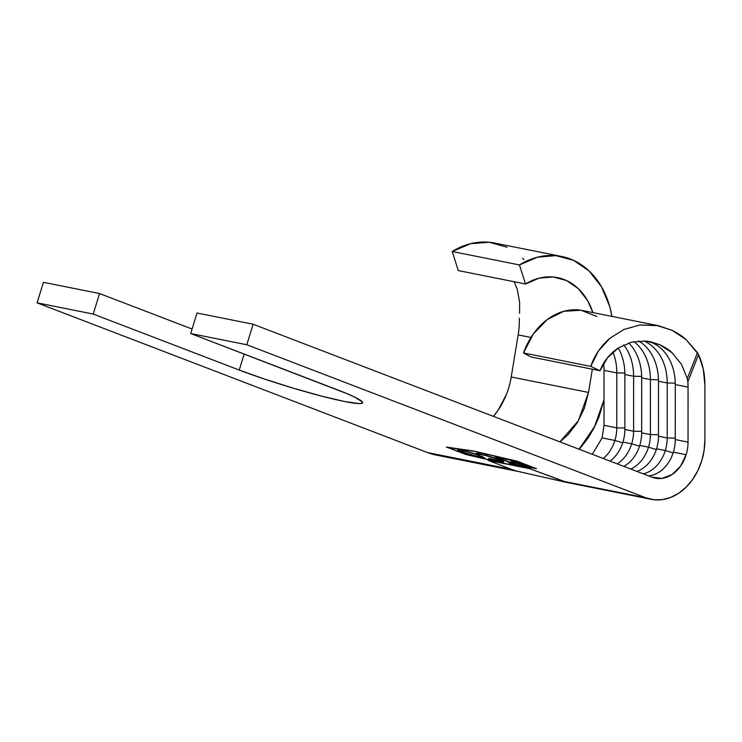 <?xml version="1.0" encoding="UTF-8"?>
<svg xmlns="http://www.w3.org/2000/svg" width="742" height="742" viewBox="0 0 742 742"><rect width="100%" height="100%" fill="white"/><g stroke="black" fill="none" stroke-linecap="round" stroke-linejoin="round"><path stroke-width="1.11" d="M592.32 454.299L602.114 437.919L614.886 440.47L622.723 442.816L614.886 440.47A33.409 25.775 101.3 0 0 616.797 427.874L624.857 428.023L616.797 427.874A33.409 25.775 -78.7 0 1 614.886 440.47L602.114 437.919L604.025 425.324L616.797 427.874L616.806 372.901L604.034 370.341A49.566 38.25 101.3 0 0 603.626 363.32M631.692 443.827A33.409 25.775 101.3 0 0 633.594 431.232L641.663 431.38L633.594 431.232A33.409 25.775 -78.7 0 1 631.692 443.827L622.955 442.084A33.409 25.775 101.3 0 0 624.857 429.488L633.594 431.232L633.612 376.259L624.875 374.506A49.566 38.25 101.3 0 0 618.262 347.989A49.566 38.25 -78.7 0 1 624.875 374.506L624.857 429.488L633.594 431.232L633.612 376.259L624.875 374.506L624.857 429.488A33.409 25.775 -78.7 0 1 622.955 442.084L631.692 443.827A33.409 25.775 -78.7 0 1 617.279 463.871A33.409 25.775 101.3 0 0 631.692 443.827L639.53 446.174L631.692 443.827M648.499 447.185A33.409 25.775 101.3 0 0 650.4 434.589L658.469 434.738L650.4 434.589A33.409 25.775 -78.7 0 1 648.499 447.185L639.762 445.441A33.409 25.775 101.3 0 0 641.663 432.846L650.4 434.589L650.409 379.616L641.672 377.863A49.566 38.25 101.3 0 0 628.724 342.98A49.566 38.25 -78.7 0 1 641.672 377.863L641.663 432.846L650.4 434.589L650.409 379.616L641.672 377.863L641.663 432.846A33.409 25.775 -78.7 0 1 639.762 445.441L648.499 447.185A33.409 25.775 -78.7 0 1 630.746 469.037A33.409 25.775 101.3 0 0 648.499 447.185L656.327 449.531L648.499 447.185M665.296 450.542A33.409 25.775 101.3 0 0 667.206 437.947L675.266 438.095L667.206 437.947A33.409 25.775 -78.7 0 1 665.296 450.542L656.559 448.799A33.409 25.775 101.3 0 0 658.469 436.203L667.206 437.947L667.216 382.974L658.479 381.221A49.566 38.25 101.3 0 0 638.63 341.014A49.566 38.25 -78.7 0 1 658.479 381.221L658.469 436.203L667.206 437.947L667.216 382.974L658.479 381.221L658.469 436.203A33.409 25.775 -78.7 0 1 656.559 448.799L665.296 450.542A33.409 25.775 -78.7 0 1 643.277 473.85A33.409 25.775 101.3 0 0 665.296 450.542L673.133 452.889L665.296 450.542M596.846 316.463L580.949 310.239L563.79 311.288L547.308 319.496L533.35 333.919L523.5 352.951L590.725 366.381C594.592 355.316 600.974 345.957 609.878 338.287L623.994 329.439L639.845 325.005L658.228 325.645L582.553 310.527A65.435 50.493 101.3 0 0 523.5 352.951L530.966 356.939L599.99 370.731L590.725 366.381L523.5 352.951L530.966 356.939L599.99 370.731C603.682 361.28 609.813 353.674 618.383 347.915L631.572 342.164L645.809 341.051L650.437 341.728L659.74 344.687C665.76 347.72 669.859 350.4 672.039 352.719L681.518 364.368L687.287 378.541L687.825 381.787A49.566 38.25 -78.7 0 1 688.057 387.129L675.285 384.579L675.266 439.561A33.409 25.775 -78.7 0 1 673.365 452.156A33.409 25.775 -78.7 0 1 648.666 475.91A33.409 25.775 101.3 0 0 673.365 452.156L686.137 454.707A33.409 25.775 -78.7 0 1 655.381 478.182A33.409 25.775 -78.7 0 1 652.144 477.245L253.124 324.226L246.808 344.752L190.685 333.538L346.811 393.585L354.657 397.1L362.467 402.034L362.124 403.258L358.924 403.583L344.585 401.505L321.629 396.126L293.544 388.261L264.616 379.106L239.239 370.063L93.223 314.061L37.1 302.847L427.522 452.574L511.544 469.361L488.115 460.383L529.788 468.712L567.148 482.513L651.161 499.32A54.954 42.405 -78.7 0 1 645.828 497.771L561.805 480.983L645.828 497.771L246.808 344.752L253.124 324.226L652.144 477.245L662.152 478.377L672.122 474.49L680.544 466.18L686.137 454.707L673.365 452.156A33.409 25.775 101.3 0 0 675.266 439.561L688.038 442.111A33.409 25.775 -78.7 0 1 686.137 454.707A33.409 25.775 101.3 0 0 688.038 442.111L688.057 387.129A49.566 38.25 101.3 0 0 687.825 381.787L698.537 354.574L703.286 369.071L704.9 384.996L704.891 439.978L704.093 450.431L701.756 460.699A54.954 42.405 -78.7 0 1 651.161 499.32M658.228 325.645L672.104 330.301C678.633 333.724 683.317 336.84 686.174 339.65L698.537 354.574A65.435 50.493 -78.7 0 1 704.9 384.996L704.891 439.978A54.954 42.405 -78.7 0 1 701.756 460.699L697.851 470.613L692.564 479.573L686.1 487.206L678.698 493.244L670.666 497.437L662.291 499.635L653.906 499.746L645.828 497.771L246.808 344.752L190.685 333.538L197.001 313.013L253.124 324.226L197.001 313.013L190.685 333.538L336.71 389.531A78.123 6.483 17.1 0 1 362.643 402.767A78.123 6.483 17.1 0 1 318.244 395.245A78.123 6.483 17.1 0 1 239.239 370.063L244.174 354.045L239.239 370.063L93.223 314.061L37.1 302.847L427.522 452.574L436.24 455.087M612.938 352.051A49.566 38.25 -78.7 0 1 616.806 372.901L604.034 370.341L604.025 425.324L616.797 427.874L616.806 372.901A49.566 38.25 101.3 0 0 612.938 352.051M623.781 344.919A49.566 38.25 -78.7 0 1 633.612 376.259A49.566 38.25 101.3 0 0 623.781 344.919M633.937 341.645A49.566 38.25 -78.7 0 1 650.409 379.616A49.566 38.25 101.3 0 0 633.937 341.645M643.62 340.912A49.566 38.25 -78.7 0 1 667.216 382.974A49.566 38.25 101.3 0 0 643.62 340.912M675.285 384.579A49.566 38.25 101.3 0 0 648.128 341.329A49.566 38.25 -78.7 0 1 675.285 384.579L675.266 439.561L688.038 442.111L688.057 387.129L675.285 384.579M192.076 329.021L99.539 293.535L43.416 282.322L37.1 302.847L43.416 282.322L99.539 293.535L93.223 314.061L99.539 293.535L192.076 329.021M610.045 461.097A33.409 25.775 101.3 0 0 622.955 442.084A33.409 25.775 -78.7 0 1 610.045 461.097M623.827 466.384A33.409 25.775 101.3 0 0 639.762 445.441A33.409 25.775 -78.7 0 1 623.827 466.384M636.924 471.411A33.409 25.775 101.3 0 0 656.559 448.799A33.409 25.775 -78.7 0 1 636.924 471.411M506.406 394.447L498.188 410.094L493.402 416.373A66.808 51.55 101.3 0 0 511.219 376.992L518.157 334.902L530.984 337.462L518.157 334.902A66.808 51.55 101.3 0 0 519.261 318.207A66.808 51.55 -78.7 0 1 518.157 334.902L511.219 376.992L588.517 392.435L584.353 408.23L577.332 422.69L568.001 434.812L559.922 441.88M535.121 468.221L516.886 461.227L474.611 451.377L447.658 447.398L465.883 454.382L508.159 464.242L535.121 468.221L508.159 464.242L465.855 454.503L446.341 447.009L473.813 451.071L516.914 461.116L536.438 468.601L508.956 464.548L465.855 454.503L447.714 447.213L474.611 451.377L516.924 461.116L535.121 468.221M478.868 454.503C478.302 454.002 479.221 453.983 481.614 454.456L497.474 458.89L501.175 461.023L488.737 458.528L500.145 461.561L503.707 461.849L499.041 459.474L502.371 460.875L503.688 461.747L502.909 461.988L491.501 459.372L488.876 458.343L500.47 461.153L501.165 460.967L498.967 459.752L484.99 455.226L476.383 453.798L476.531 453.26L486.993 455.505L499.041 459.474L479.601 453.687C476.587 453.084 475.511 453.121 476.383 453.798L478.868 454.503L479.026 453.214M496.491 457.155L514.011 463.871L519.678 465.373L510.839 463.602L508.836 462.841L512.499 463.574L494.979 456.849L512.499 463.574L508.836 462.841L510.839 463.602L519.678 465.373L514.011 463.871L496.491 457.155M501.23 458.102L510.709 459.994L530.233 467.479L520.754 465.586L518.751 464.817L526.718 466.412L520.717 464.112L512.741 462.516L510.737 461.747L518.714 463.342L511.201 460.457L501.23 458.102L511.201 460.457L518.714 463.342L510.737 461.747L512.741 462.516L520.717 464.112L526.718 466.412L518.751 464.817L520.754 465.586L530.233 467.479L510.709 459.994L501.23 458.102M460.847 449.94L475.297 453.974L484.684 457.916L479.592 457.424L466.931 453.77L459.001 450.728L457.591 449.837L458.194 449.55L460.847 449.94L457.545 449.689L462.312 452.119C469.139 454.642 475.529 456.553 481.502 457.833L484.73 458.064L479.879 455.607C473.118 453.112 466.774 451.219 460.847 449.94M579.279 449.3L588.313 437.734L594.11 427.856L598.85 417.347L604.025 399.882M561.694 256.463L494.478 243.033A88.363 68.181 101.3 0 0 452.221 251.51L519.437 264.94A88.363 68.181 -78.7 0 1 561.694 256.463A88.363 68.181 -78.7 0 1 611.946 316.398L609.776 306.706L601.521 286.839L589.167 271.006L573.594 260.349L555.934 255.638L537.431 257.205L519.437 264.94L525.522 284.01L539.128 278.157L553.115 276.97L566.471 280.532L578.241 288.592L587.581 300.556L592.923 312.595A66.808 51.55 -78.7 0 0 557.474 277.591L557.094 277.517M592.348 369.201L588.517 392.435L592.348 369.201M614.886 440.47A33.409 25.775 -78.7 0 1 603.255 458.5A33.409 25.775 101.3 0 0 614.886 440.47M604.034 370.341L604.025 425.324L602.114 437.919M604.025 399.827L594.5 426.659L579.075 449.225M427.522 452.574A88.363 68.181 101.3 0 0 436.101 455.059L520.123 471.847A88.363 68.181 -78.7 0 1 511.544 469.361L427.522 452.574M507.083 247.253L489.228 242.254L470.474 243.71L452.221 251.51L458.306 270.58L525.522 284.01L519.437 264.94L452.221 251.51L458.306 270.58L525.522 284.01A66.808 51.55 -78.7 0 1 557.474 277.591M519.595 313.272L519.604 302.18L517.304 289.51L514.197 281.747M511.219 376.992L588.517 392.435L578.343 420.742L559.904 441.87M565.961 482.254L529.788 468.712L488.115 460.383L511.544 469.361A88.363 68.181 101.3 0 0 519.307 471.68M509.012 464.362L465.855 454.503L446.341 447.009L473.813 451.071L516.914 461.116L536.438 468.601L509.012 464.362M476.549 453.26L476.383 453.798L476.549 453.26M502.362 460.865L501.277 460.689M500.46 460.532L503.224 460.958M481.818 456.812L482.291 456.905M481.651 457.369L481.502 457.833L481.651 457.369M460.151 450.088L460.773 450.348M481.002 456.247L480.538 456.172M479.425 457.053L463.824 452.416L460.031 450.505L463.008 450.413L478.451 455.078L482.179 457.239L479.425 457.053L482.114 457.313L481.753 456.812L474.648 453.983L464.455 451.053L460.031 450.57L468.193 453.965L479.425 457.053M675.266 383.113L667.216 382.974L675.266 383.113M658.46 379.756L650.409 379.616L658.46 379.756M641.663 376.398L633.612 376.259L641.663 376.398M624.857 373.041L616.806 372.901L624.857 373.041M599.99 370.731L607.513 357.746L618.383 347.915L631.572 342.164L645.809 341.051L659.74 344.687L672.039 352.719L681.518 364.368L687.287 378.541L697.471 352.673L686.174 339.65L672.104 330.301L656.28 325.293L639.845 325.005L623.994 329.439L609.878 338.287L598.516 350.91L590.725 366.381L599.99 370.731M517.304 289.51L519.604 302.18M523.843 259.579L522.73 258.327M687.825 381.787L698.537 354.574L697.471 352.673L687.287 378.541L687.825 381.787M566.267 482.346L518.881 471.587M501.175 461.023L501.49 460.003M460.031 450.505L460.346 449.476M482.179 457.239L482.504 456.219"/></g></svg>
